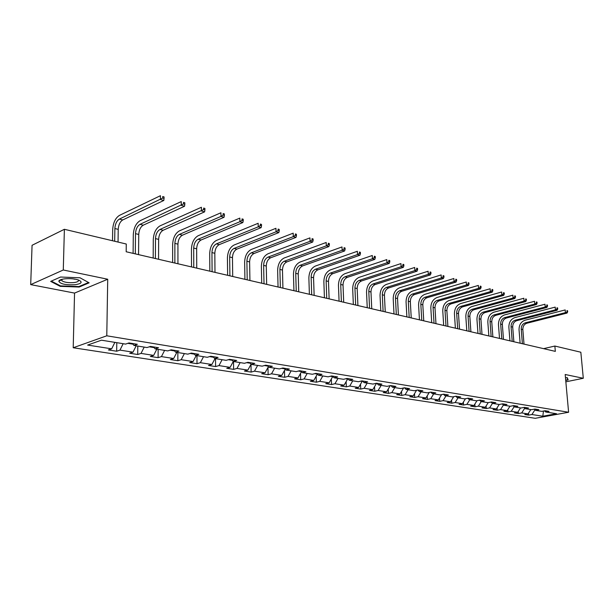 <?xml version="1.0" encoding="UTF-8"?>
<svg xmlns="http://www.w3.org/2000/svg" width="614" height="614" viewBox="0 0 614 614"><rect width="100%" height="100%" fill="white"/><g stroke="black" fill="none" stroke-linecap="round" stroke-linejoin="round"><path stroke-width="0.92" d="M73.212 347.747L535.224 418.303L568.602 412.255L106.782 335.797L73.212 347.747L74.547 293.085L107.719 279.24L63.28 269.991L30.7 284.62L74.547 293.085M30.7 284.62L32.066 245.285L64.386 229.291L63.28 269.991M75.023 279.132L74.21 279.186M544.48 410.866L545.7 411.986L549.054 411.365L545.171 410.735L541.817 411.357L535.523 410.344L538.892 409.715L534.917 409.062L531.547 409.699L525.116 408.663L528.493 408.018L524.433 407.358L521.048 408.003L514.463 406.936L517.855 406.284L513.695 405.608L510.303 406.268L503.557 405.179L506.964 404.511L502.705 403.82L499.297 404.488L492.397 403.375L495.805 402.692L491.446 401.986L488.03 402.669L480.962 401.525L484.385 400.835L479.918 400.105L476.487 400.804L469.242 399.63L472.68 398.923L468.098 398.179L464.66 398.893L457.238 397.688L460.684 396.974L455.987 396.207L452.541 396.928L444.927 395.7L448.381 394.971L443.569 394.18L440.115 394.925L432.31 393.658L435.771 392.914L430.836 392.108L427.367 392.86L419.362 391.571L422.839 390.803L417.766 389.982L414.296 390.75L406.077 389.422L409.561 388.639L404.357 387.795L400.881 388.578L392.446 387.219L395.93 386.421L390.588 385.554L387.104 386.352L378.447 384.955L381.931 384.141L376.451 383.251L372.959 384.072L364.064 382.629L367.556 381.801L361.922 380.88L358.422 381.724L349.282 380.243L352.781 379.391L346.994 378.447L343.495 379.306L334.093 377.787L337.593 376.919L331.637 375.945L328.137 376.827L318.474 375.261L321.974 374.371L315.849 373.373L312.349 374.271L302.403 372.667L305.91 371.754L299.601 370.726L296.101 371.647L285.863 369.996L289.371 369.06L282.877 368.001L279.378 368.945L268.84 367.241L272.34 366.289L265.655 365.2L262.155 366.159L251.303 364.409L254.795 363.427L247.902 362.306L244.418 363.296L233.228 361.485L236.712 360.479L229.613 359.328L226.129 360.341L214.593 358.476L218.07 357.448L210.748 356.25L207.271 357.294L195.375 355.368L198.844 354.316L191.284 353.081L187.823 354.148L175.543 352.167L178.996 351.078L171.191 349.811L167.745 350.901L155.066 348.859L158.504 347.739L150.445 346.426L147.015 347.555L133.921 345.436L137.329 344.293L129.001 342.934L125.594 344.093L101.425 340.187L87.618 345.068L111.671 348.829L108.386 349.942L116.668 351.223L116.79 342.666M545.7 411.986L556.53 413.736L542.807 416.231L531.916 414.527L528.654 415.133L528.493 413.176M116.668 351.223L119.96 350.118L133 352.16L129.7 353.25L137.713 354.493L141.028 353.411L153.653 355.391L150.33 356.45L158.097 357.655L161.428 356.604L173.67 358.515L170.331 359.551L177.853 360.717L181.199 359.697L193.065 361.554L189.711 362.552L197.01 363.688L200.364 362.69L211.876 364.493L208.507 365.468L215.591 366.566L218.96 365.599L230.127 367.341L226.75 368.3L233.619 369.367L236.996 368.423L247.841 370.112L244.456 371.048L251.126 372.084L254.511 371.155L265.041 372.805L261.656 373.711L268.134 374.717L271.526 373.819L281.749 375.415L278.357 376.305L284.658 377.28L288.05 376.397L297.99 377.955L294.597 378.823L300.722 379.774L304.114 378.915L313.785 380.427L310.385 381.271L316.348 382.2L319.74 381.355L329.142 382.821L325.75 383.658L331.545 384.556L334.937 383.735L344.086 385.162L340.693 385.976L346.334 386.851L349.727 386.045L358.63 387.434L355.245 388.232L360.74 389.084L364.125 388.294L372.798 389.652L369.413 390.427L374.763 391.256L378.147 390.489L386.597 391.809L383.213 392.569L388.432 393.382L391.809 392.622L400.036 393.912L396.667 394.656L401.748 395.447L405.117 394.702L413.145 395.961L409.776 396.69L414.726 397.458L418.096 396.728L425.916 397.956L422.562 398.67L427.39 399.422L430.752 398.709L438.381 399.906L435.027 400.604L439.747 401.341L443.093 400.643L450.538 401.802L447.199 402.492L451.797 403.206L455.135 402.523L462.411 403.659L459.072 404.334L463.562 405.033L466.893 404.365L473.993 405.47L470.669 406.138L475.052 406.813L478.375 406.153L485.306 407.243L481.99 407.896L486.273 408.556L489.581 407.911L496.35 408.97L493.05 409.607L497.233 410.259L500.533 409.622L507.149 410.659L503.856 411.28L507.947 411.917L511.232 411.296L517.702 412.301L514.417 412.923L518.416 413.544L521.693 412.93L528.017 413.92L524.74 414.527L528.654 415.133M64.386 229.291L126.269 244.019L126.177 251.755L555.332 351.377L554.856 346.043L543.59 348.652M534.28 409.185L535.523 410.344M528.017 413.92L530.811 409.576M521.693 412.93L524.694 408.264M523.842 407.466L525.116 408.663M517.702 412.301L520.511 407.919M511.232 411.296L514.187 406.675M513.158 405.708L514.463 406.936M507.149 410.659L509.981 406.215M500.533 409.622L503.434 405.056M502.229 403.912L503.557 405.179M496.35 408.97L499.197 404.472M489.581 407.911L492.443 403.375M491.031 402.063L492.397 403.375M485.306 407.243L488.199 402.63M478.375 406.153L481.246 401.571M479.565 400.174L480.962 401.525M473.993 405.47L476.971 400.704M466.893 404.365L469.787 399.714M467.822 398.24L469.242 399.63M462.411 403.659L465.473 398.724M455.135 402.523L458.044 397.818M455.78 396.253L457.238 397.688M450.538 401.802L453.692 396.69M443.093 400.643L446.017 395.876M443.438 394.211L444.927 395.7M438.381 399.906L441.627 394.602M430.752 398.709L433.691 393.881M430.782 392.123L432.31 393.658M425.916 397.956L429.263 392.453M418.096 396.728L421.05 391.839M413.145 395.961L416.561 390.251M417.812 389.99L419.362 391.571M405.117 394.702L408.087 389.744M404.526 387.825L406.077 389.422M400.036 393.912L403.498 388.125M391.809 392.622L394.794 387.595M390.059 385.676L389.383 385.83M390.895 385.6L392.446 387.219M386.597 391.809L390.074 385.945M378.147 390.489L381.148 385.392M376.275 383.289L376.29 383.704L375.238 383.535M376.896 383.32L378.447 384.955M372.798 389.652L376.29 383.704M364.125 388.294L367.141 383.128M362.122 380.918L362.145 381.409L360.71 381.171M362.521 380.979L364.064 382.629M358.63 387.434L362.145 381.409M349.727 386.045L352.766 380.803M347.601 378.546L347.616 379.045L345.774 378.746M347.747 378.569L349.282 380.243M344.086 385.162L347.616 379.045M334.937 383.735L337.992 378.416M332.673 376.228L332.688 376.62L330.424 376.252M332.558 376.098L334.093 377.787M329.142 382.821L332.688 376.62M319.74 381.355L322.803 375.968M317.346 374.003L314.637 373.688M316.947 373.55L318.474 375.261M313.785 380.427L317.346 374.126M304.114 378.915L307.2 373.442M298.389 371.048L301.413 371.539M300.883 370.94L302.403 372.667M297.99 377.955L301.52 371.662M288.05 376.397L291.143 370.848M281.657 368.331L284.881 368.853M284.351 368.246L285.863 369.996M281.749 375.415L285.195 369.214M271.526 373.819L274.635 368.177M264.434 365.53L267.857 366.09M267.336 365.468L268.84 367.241M265.041 372.805L268.387 366.712M254.511 371.155L257.634 365.43M246.69 362.651L250.328 363.242M249.806 362.613L251.303 364.409M247.841 370.112L251.08 364.14M236.996 368.423L240.135 362.605M228.4 359.681L232.261 360.303M231.747 359.674L233.228 361.485M230.127 367.341L233.266 361.493M218.96 365.599L222.107 359.689M209.543 356.611L213.641 357.279M213.127 356.642L214.593 358.476M211.876 364.493L215.03 358.545M200.364 362.69L203.526 356.688M190.079 353.449L194.431 354.155M193.924 353.51L195.375 355.368M193.065 361.554L196.227 355.506M181.199 359.697L184.369 353.587M169.994 350.187L174.606 350.939M174.107 350.287L175.543 352.167M173.67 358.515L176.84 352.375M161.428 356.604L164.606 350.394M149.256 346.818L154.145 347.616M153.653 346.948L155.066 348.859M153.653 355.391L156.839 349.143M141.028 353.411L144.213 347.102M127.819 343.333L133.008 344.178M132.517 343.51L133.921 345.436M133 352.16L136.193 345.805M119.96 350.118L123.153 343.694M111.671 348.829L114.872 342.359M565.855 381.824L583.3 378.27L580.836 352.229L554.856 346.043M583.3 378.27L565.187 374.502L568.602 412.255M107.719 279.24L106.782 335.797M542.807 416.231L543.467 411.05M531.916 414.527L534.963 409.822M137.713 354.493L137.789 346.066M158.097 357.655L158.136 349.351M177.853 360.717L177.853 352.536M197.01 363.688L196.971 355.629M215.591 366.566L215.522 358.622M233.619 369.367L233.52 361.531M251.126 372.084L250.996 364.302M268.134 374.717L267.98 367.448M284.658 377.28L284.489 370.48M300.722 379.774L300.538 373.412M316.348 382.2L316.156 376.244M331.545 384.556L331.345 378.976M346.334 386.851L346.127 381.624M360.74 389.084L360.525 384.18M374.763 391.256L374.555 386.666M388.432 393.382L388.217 389.069M401.748 395.447L401.533 391.402M414.726 397.458L414.519 393.674M427.39 399.422L427.183 395.869M439.747 401.341L439.54 398.01M451.797 403.206L451.597 400.09M463.562 405.033L463.37 402.109M475.052 406.813L474.86 404.073M486.273 408.556L486.088 405.992M497.233 410.259L497.056 407.857M507.947 411.917L507.77 409.676M518.416 413.544L518.247 411.449M60.203 286.347L79.168 287.037L89.13 282.831L80.02 277.789L60.525 277.037L50.678 281.389L60.203 286.347L60.218 285.748M565.724 380.427L568.157 379.928L567.305 377.702L565.479 377.679M60.571 279.754L61.968 279.807M60.379 279.831L60.364 280.391M79.183 286.454L79.168 287.037M118.041 242.062L118.226 229.367C118.548 224.793 120.052 221.654 122.731 219.942L163.808 200.471L160.423 199.519L160.438 195.697L119.438 215.399C115.424 217.985 113.176 222.713 112.684 229.567L112.515 240.742M114.688 241.264L114.872 228.538C115.202 223.957 116.706 220.802 119.385 219.083L162.695 198.061L164.053 198.437L164.061 196.91L162.702 196.526L162.695 198.061M162.702 196.526L164.061 196.91M163.808 200.471L164.053 198.437M75.392 284.689C81.769 283.584 82.806 282.026 78.485 280.007C74.432 278.725 69.773 278.342 64.516 278.856C61.177 279.301 59.266 280.053 58.806 281.112C60.103 283.998 65.629 285.195 75.392 284.689M61.937 280.79L61.983 279.309L61.577 279.831L61.937 280.79C64.508 282.394 68.576 282.985 74.125 282.555C77.809 282.01 79.145 281.12 78.116 279.877M88.531 282.501L78.899 286.569L60.51 285.901L51.315 281.112M567.029 377.702L567.804 379.713L565.701 380.143M567.72 378.777L567.804 379.713M138.557 254.633L138.741 234.456C139.048 229.943 140.545 226.858 143.246 225.184L184.538 206.258L181.26 205.345L181.26 201.569L140.03 220.725C136.001 223.25 133.752 227.894 133.299 234.648L133.1 253.367M135.295 253.874L135.502 233.65C135.809 229.129 137.306 226.036 140 224.356L183.509 203.902L184.814 204.27L184.814 202.766L183.502 202.397L183.509 203.902M183.502 202.397L184.814 202.766M184.538 206.258L184.814 204.27M158.55 259.277L158.635 239.383C158.919 234.939 160.415 231.9 163.124 230.273L204.608 211.861L201.43 210.978L201.407 207.256L159.993 225.883C155.941 228.354 153.707 232.913 153.277 239.575L153.17 258.026M155.388 258.54L155.488 238.6C155.779 234.149 157.276 231.102 159.978 229.467L203.641 209.558L204.915 209.919L204.907 208.43L203.633 208.077L203.641 209.558M203.633 208.077L204.907 208.43M204.608 211.861L204.915 209.919M177.937 263.774L177.93 244.157C178.19 239.782 179.687 236.797 182.404 235.2L224.041 217.287L220.963 216.427L220.925 212.766L179.349 230.895C175.282 233.297 173.056 237.787 172.649 244.349L172.634 262.546M174.867 263.061L174.875 243.405C175.143 239.015 176.632 236.022 179.349 234.418L220.963 216.427L223.143 215.038L224.379 215.384L224.356 213.918L223.128 213.572L223.143 215.038M223.128 213.572L224.356 213.918M224.041 217.287L224.379 215.384M196.741 268.141L196.649 248.793C196.894 244.479 198.383 241.54 201.108 239.982L242.868 222.544L239.89 221.715L239.836 218.108L198.13 235.745C194.055 238.102 191.829 242.515 191.453 248.985L191.514 266.929M193.763 267.451L193.686 248.064C193.932 243.735 195.421 240.788 198.145 239.23L239.89 221.715L242.039 220.349L243.236 220.679L243.213 219.236L242.016 218.906L242.039 220.349M242.016 218.906L243.213 219.236M242.868 222.544L243.236 220.679M214.992 272.378L214.816 253.298C215.046 249.038 216.527 246.153 219.259 244.625L261.127 227.648L258.233 226.835L258.164 223.281L216.358 240.458C212.267 242.76 210.049 247.097 209.704 253.482L209.842 271.181M212.099 271.703L211.945 252.584C212.175 248.317 213.657 245.423 216.389 243.888L258.233 226.835L260.359 225.492L261.51 225.814L261.487 224.394L260.328 224.072L260.359 225.492M260.328 224.072L261.487 224.394M261.127 227.648L261.51 225.814M232.714 276.492L232.46 257.665C232.675 253.467 234.149 250.627 236.889 249.131L278.825 232.591L276.024 231.808L275.947 228.301L234.049 245.032C229.958 247.281 227.748 251.556 227.426 257.849L227.633 275.31M229.905 275.839L229.667 256.974C229.889 252.768 231.363 249.913 234.095 248.417L276.024 231.808L278.119 230.48L279.24 230.795L279.209 229.398L278.088 229.076L278.119 230.48M278.088 229.076L279.209 229.398M278.825 232.591L279.24 230.795M249.929 280.483L249.606 261.909C249.806 257.773 251.272 254.971 254.012 253.513L296.009 237.388L293.292 236.628L293.193 233.166L251.241 249.476C247.143 251.679 244.94 255.884 244.641 262.094L244.917 279.324M247.204 279.854L246.889 261.242C247.097 257.089 248.563 254.28 251.303 252.822L293.292 236.628L295.357 235.323L296.439 235.63L296.401 234.249L295.319 233.942L295.357 235.323M295.319 233.942L296.401 234.249M296.009 237.388L296.439 235.63M266.66 284.366L266.269 266.039C266.453 261.955 267.919 259.2 270.659 257.773L312.687 242.046L310.047 241.31L309.94 237.894L267.95 253.797C263.843 255.954 261.656 260.09 261.372 266.223L261.717 283.223M264.012 283.752L263.629 265.386C263.813 261.288 265.279 258.525 268.026 257.097L310.047 241.31L312.081 240.02L313.14 240.32L313.094 238.953L312.042 238.654L312.081 240.02M312.042 238.654L313.094 238.953M312.687 242.046L313.14 240.32M282.924 288.143L282.471 270.053C282.64 266.023 284.098 263.306 286.838 261.909L328.881 246.567L326.318 245.853L326.195 242.484L284.198 257.995C280.084 260.106 277.904 264.181 277.643 270.229L278.05 287.014M280.352 287.544L279.9 269.416C280.076 265.378 281.534 262.654 284.274 261.249L326.318 245.853L328.329 244.587L329.357 244.879L329.304 243.528L328.283 243.236L328.329 244.587M328.283 243.236L329.304 243.528M328.881 246.567L329.357 244.879M298.742 291.819L298.227 273.959C298.389 269.976 299.839 267.297 302.579 265.931L344.623 250.965L342.128 250.266L341.998 246.943L299.993 262.078C295.887 264.15 293.715 268.164 293.469 274.136L293.929 290.698M296.24 291.236L295.733 273.337C295.894 269.346 297.345 266.668 300.085 265.294L342.128 250.266L344.116 249.023L345.114 249.299L345.06 247.972L344.063 247.688L344.116 249.023M344.063 247.688L345.06 247.972M344.623 250.965L345.114 249.299M314.138 295.388L313.562 277.758C313.708 273.829 315.151 271.188 317.891 269.845L359.919 255.232L357.494 254.557L357.348 251.279L315.366 266.054C311.26 268.08 309.095 272.04 308.873 277.927L309.387 294.29M311.697 294.82L311.129 277.152C311.283 273.215 312.726 270.574 315.466 269.231L357.494 254.557L359.459 253.329L360.426 253.605L360.364 252.293L359.397 252.016L359.459 253.329M359.397 252.016L360.364 252.293M359.919 255.232L360.426 253.605M329.119 298.864L328.49 281.45C328.62 277.574 330.056 274.972 332.803 273.66L374.793 259.384L372.437 258.732L372.284 255.493L330.324 269.922C326.218 271.91 324.069 275.809 323.862 281.626L324.43 297.775M326.74 298.312L326.126 280.867C326.257 276.975 327.699 274.374 330.439 273.053L372.437 258.732L374.371 257.519L375.315 257.788L375.254 256.491L374.31 256.222L374.371 257.519M374.31 256.222L375.254 256.491M374.793 259.384L375.315 257.788M343.702 302.249L343.026 285.049C343.149 281.22 344.577 278.664 347.317 277.374L389.261 263.429L386.966 262.792L386.805 259.592L344.891 273.69C340.793 275.632 338.644 279.477 338.46 285.226L339.074 301.175M341.392 301.712L340.716 284.482C340.847 280.644 342.274 278.073 345.014 276.784L386.966 262.792L388.877 261.595L389.798 261.856L389.729 260.574L388.815 260.313L388.877 261.595M388.815 260.313L389.729 260.574M389.261 263.429L389.798 261.856M357.908 305.549L357.179 288.557C357.294 284.773 358.714 282.248 361.454 280.989L403.337 267.359L401.111 266.737L400.942 263.583L359.083 277.359C354.984 279.263 352.85 283.054 352.682 288.726L353.342 304.49M355.659 305.028L354.938 288.004C355.053 284.213 356.473 281.68 359.213 280.414L401.111 266.737L402.999 265.563L403.889 265.816L403.82 264.55L402.93 264.296L402.999 265.563M402.93 264.296L403.82 264.55M403.337 267.359L403.889 265.816M371.754 308.765L370.979 291.98C371.079 288.242 372.498 285.748 375.231 284.512L417.044 271.188L414.872 270.582L414.696 267.466L372.905 280.928C368.814 282.801 366.688 286.538 366.535 292.141L367.241 307.714M369.559 308.251L368.791 291.435C368.899 287.69 370.311 285.195 373.043 283.952L414.872 270.582L416.737 269.423L417.604 269.669L417.535 268.418L416.668 268.172L416.737 269.423M416.668 268.172L417.535 268.418M417.044 271.188L417.604 269.669M385.247 311.897L384.425 295.311C384.517 291.612 385.93 289.163 388.654 287.943L430.391 274.918L428.28 274.328L428.096 271.242L386.375 284.412C382.292 286.247 380.181 289.938 380.043 295.472L380.787 310.861M383.105 311.398L382.299 294.781C382.392 291.082 383.796 288.618 386.528 287.398L428.28 274.328L430.122 273.184L430.967 273.422L430.89 272.186L430.046 271.948L430.122 273.184M430.046 271.948L430.89 272.186M430.391 274.918L430.967 273.422M398.402 314.951L397.542 298.558C397.626 294.904 399.023 292.487 401.748 291.289L443.392 278.549L441.336 277.973L441.144 274.926L399.514 287.812C395.439 289.608 393.344 293.246 393.213 298.719L393.996 313.923M396.314 314.468L395.462 298.043C395.546 294.382 396.951 291.957 399.668 290.76L441.336 277.973L443.154 276.845L443.983 277.075L443.907 275.855L443.078 275.625L443.154 276.845M443.078 275.625L443.907 275.855M443.392 278.549L443.983 277.075M411.234 317.929L410.336 301.727C410.405 298.12 411.802 295.725 414.519 294.559L456.064 282.087L454.061 281.527L453.861 278.518L412.332 291.12C408.264 292.893 406.176 296.478 406.061 301.888L406.875 316.916M409.193 317.453L408.302 301.221C408.379 297.606 409.776 295.211 412.493 294.037L454.061 281.527L455.857 280.414L456.662 280.636L456.586 279.431L455.78 279.209L455.857 280.414M455.78 279.209L456.586 279.431M456.064 282.087L456.662 280.636M423.744 320.83L422.816 304.813C422.877 301.251 424.266 298.895 426.976 297.744L468.421 285.533L466.463 284.988L466.256 282.018L424.827 294.352C420.774 296.094 418.694 299.632 418.594 304.974L419.446 319.833M421.764 320.37L420.836 304.329C420.905 300.753 422.286 298.389 424.995 297.237L466.463 284.988L468.244 283.891L469.027 284.113L468.942 282.924L468.16 282.701L468.244 283.891M468.16 282.701L468.942 282.924M468.421 285.533L469.027 284.113M435.963 323.67L434.996 307.837C435.05 304.306 436.431 301.981 439.133 300.852L480.463 288.902L478.552 288.365L478.344 285.426L437.03 297.506C432.985 299.218 430.913 302.71 430.828 307.99L431.711 322.68M434.029 323.217L433.062 307.353C433.123 303.823 434.505 301.489 437.206 300.361L478.552 288.365L480.317 287.283L481.077 287.498L480.992 286.324L480.232 286.109L480.317 287.283M480.232 286.109L480.992 286.324M480.463 288.902L481.077 287.498M447.89 326.433L446.885 310.776C446.938 307.292 448.304 304.997 450.998 303.884L492.213 292.18L490.348 291.658L490.133 288.757L448.934 300.584C444.904 302.265 442.847 305.711 442.771 310.937L443.684 325.458M445.994 325.996L444.996 310.308C445.05 306.823 446.424 304.521 449.118 303.408L490.348 291.658L492.09 290.591L492.835 290.798L492.75 289.639L492.006 289.424L492.09 290.591M492.006 289.424L492.75 289.639M492.213 292.18L492.835 290.798M459.533 329.135L458.497 313.654C458.543 310.208 459.901 307.944 462.588 306.854L503.68 295.38L501.861 294.873L501.638 292.003L460.561 303.592C456.54 305.242 454.498 308.65 454.437 313.808L455.373 328.175M457.683 328.705L456.655 313.201C456.701 309.748 458.067 307.476 460.753 306.378L501.861 294.873L503.58 293.814L504.309 294.022L504.217 292.87L503.488 292.671L503.58 293.814M503.488 292.671L504.217 292.87M503.68 295.38L504.309 294.022M470.9 331.775L469.84 316.463C469.879 313.056 471.23 310.822 473.908 309.748L514.862 298.504L513.089 298.013L512.867 295.173L471.92 306.532C467.914 308.151 465.88 311.513 465.826 316.617L466.793 330.823M469.096 331.36L468.045 316.018C468.075 312.61 469.434 310.362 472.112 309.287L513.089 298.013L514.793 296.969L515.507 297.168L515.415 296.032L514.701 295.833L514.793 296.969M514.701 295.833L515.415 296.032M514.862 298.504L515.507 297.168M482.013 334.354L480.923 319.211C480.954 315.842 482.305 313.631 484.968 312.572L525.791 301.558L524.057 301.075L523.826 298.266L483.018 309.395C479.02 310.991 477.001 314.314 476.955 319.364L477.953 333.41M480.248 333.947L479.166 318.773C479.196 315.396 480.547 313.186 483.218 312.127L524.057 301.075L525.737 300.039L526.436 300.238L526.344 299.118L525.645 298.918L525.737 300.039M525.645 298.918L526.344 299.118M525.791 301.558L526.436 300.238M492.873 336.879L491.76 321.889C491.776 318.559 493.119 316.379 495.782 315.335L536.459 304.536L534.763 304.06L534.533 301.29L493.863 312.204C489.88 313.769 487.869 317.047 487.831 322.043L488.851 335.942M491.146 336.48L490.041 321.467C490.064 318.129 491.4 315.941 494.063 314.898L534.763 304.06L536.429 303.047L537.104 303.239L537.012 302.126L536.337 301.934L536.429 303.047M536.337 301.934L537.012 302.126M536.459 304.536L537.104 303.239M503.488 339.342L502.344 324.514C502.359 321.222 503.695 319.057 506.35 318.037L546.882 307.445L545.224 306.985L544.986 304.237L504.462 314.944C500.494 316.479 498.491 319.725 498.468 324.668L499.512 338.421M501.799 338.951L500.663 324.1C500.686 320.8 502.014 318.635 504.67 317.615L545.224 306.985L546.874 305.979L547.534 306.163L547.435 305.066L546.775 304.882L546.874 305.979M546.775 304.882L547.435 305.066M546.882 307.445L547.534 306.163M513.864 341.752L512.705 327.078C512.713 323.824 514.041 321.69 516.681 320.685L557.059 310.293L555.447 309.84L555.202 307.123L514.831 317.622C510.871 319.134 508.883 322.342 508.868 327.231L509.935 340.839M512.214 341.369L511.055 326.671C511.071 323.409 512.398 321.268 515.039 320.262L555.447 309.84L557.075 308.842L557.719 309.026L557.627 307.944L556.982 307.76L557.075 308.842M556.982 307.76L557.627 307.944M557.059 310.293L557.719 309.026M524.011 344.109L522.829 329.588C522.836 326.364 524.149 324.253 526.781 323.263L567.014 313.071L565.433 312.626L565.187 309.94L524.962 320.239C521.017 321.736 519.045 324.898 519.037 329.741L520.127 343.203M522.399 343.733L521.225 329.188C521.225 325.957 522.545 323.847 525.177 322.857L565.433 312.626L567.681 311.82L567.582 310.753L566.952 310.569L567.052 311.643M566.952 310.569L567.582 310.753M567.014 313.071L567.681 311.82M114.872 228.538L118.226 229.367M119.385 219.083L122.731 219.942M135.502 233.65L138.741 234.456M140 224.356L143.246 225.184M155.488 238.6L158.635 239.383M159.978 229.467L163.124 230.273M174.875 243.405L177.93 244.157M179.349 234.418L182.404 235.2M193.686 248.064L196.649 248.793M198.145 239.23L201.108 239.982M211.945 252.584L214.816 253.298M216.389 243.888L219.259 244.625M229.667 256.974L232.46 257.665M234.095 248.417L236.889 249.131M246.889 261.242L249.606 261.909M251.303 252.822L254.012 253.513M263.629 265.386L266.269 266.039M268.026 257.097L270.659 257.773M279.9 269.416L282.471 270.053M284.274 261.249L286.838 261.909M295.733 273.337L298.227 273.959M300.085 265.294L302.579 265.931M311.129 277.152L313.562 277.758M315.466 269.231L317.891 269.845M326.126 280.867L328.49 281.45M330.439 273.053L332.803 273.66M340.716 284.482L343.026 285.049M345.014 276.784L347.317 277.374M354.938 288.004L357.179 288.557M359.213 280.414L361.454 280.989M368.791 291.435L370.979 291.98M373.043 283.952L375.231 284.512M382.299 294.781L384.425 295.311M386.528 287.398L388.654 287.943M395.462 298.043L397.542 298.558M399.668 290.76L401.748 291.289M408.302 301.221L410.336 301.727M412.493 294.037L414.519 294.559M420.836 304.329L422.816 304.813M424.995 297.237L426.976 297.744M433.062 307.353L434.996 307.837M437.206 300.361L439.133 300.852M444.996 310.308L446.885 310.776M449.118 303.408L450.998 303.884M456.655 313.201L458.497 313.654M460.753 306.378L462.588 306.854M468.045 316.018L469.84 316.463M472.112 309.287L473.908 309.748M479.166 318.773L480.923 319.211M483.218 312.127L484.968 312.572M490.041 321.467L491.76 321.889M494.063 314.898L495.782 315.335M500.663 324.1L502.344 324.514M504.67 317.615L506.35 318.037M511.055 326.671L512.705 327.078M515.039 320.262L516.681 320.685M521.225 329.188L522.829 329.588M525.177 322.857L526.781 323.263M61.577 279.831L58.806 281.112"/></g></svg>

